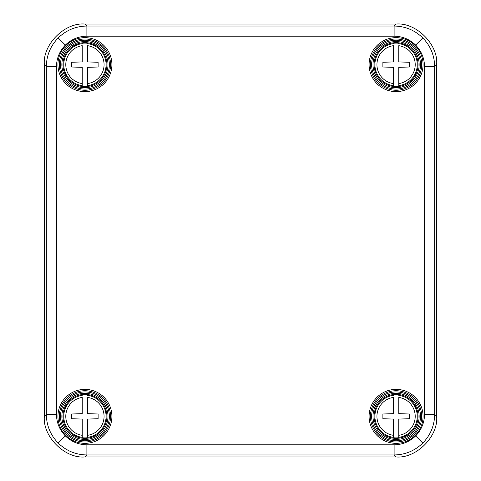 <?xml version="1.0" encoding="UTF-8"?>
<svg xmlns="http://www.w3.org/2000/svg" width="481" height="481" viewBox="0 0 481 481"><rect width="100%" height="100%" fill="white"/><g stroke="black" fill="none" stroke-linecap="round" stroke-linejoin="round"><path stroke-width="0.72" d="M398.779 43.284L398.779 43.645A21.164 21.164 0 0 1 398.779 85.624L398.779 83.58A19.138 19.138 0 0 0 398.779 45.689L398.779 61.929L409.265 62.265L409.265 67.003L398.779 67.34L398.779 85.985A21.525 21.525 0 0 1 393.368 85.985L393.368 67.34L382.882 67.003L382.882 62.265L393.368 61.929L393.368 45.689A19.138 19.138 0 0 0 393.368 83.58L393.368 85.624A21.164 21.164 0 0 1 393.368 43.645L393.368 43.284A21.525 21.525 0 0 1 398.779 43.284L398.779 43.561M396.073 86.616A21.982 21.982 0 0 0 418.055 64.634A21.982 21.982 0 0 0 396.073 42.653A21.982 21.982 0 0 0 374.092 64.634A21.982 21.982 0 0 0 396.073 86.616M87.632 395.015L87.632 395.376A21.164 21.164 0 0 1 87.632 437.355L87.632 435.311A19.138 19.138 0 0 0 87.632 397.42L87.632 413.66L98.118 413.997L98.118 418.735L87.632 419.071L87.632 437.716A21.525 21.525 0 0 1 82.221 437.716L82.221 419.071L71.735 418.735L71.735 413.997L82.221 413.66L82.221 397.42A19.138 19.138 0 0 0 82.221 435.311L82.221 437.355A21.164 21.164 0 0 1 82.221 395.376L82.221 395.015A21.525 21.525 0 0 1 87.632 395.015L87.632 395.292M84.927 438.347A21.982 21.982 0 0 0 106.908 416.366A21.982 21.982 0 0 0 84.927 394.384A21.982 21.982 0 0 0 62.945 416.366A21.982 21.982 0 0 0 84.927 438.347M398.779 395.015L398.779 395.376A21.164 21.164 0 0 1 398.779 437.355L398.779 435.311A19.138 19.138 0 0 0 398.779 397.42L398.779 413.66L409.265 413.997L409.265 418.735L398.779 419.071L398.779 437.716A21.525 21.525 0 0 1 393.368 437.716L393.368 419.071L382.882 418.735L382.882 413.997L393.368 413.66L393.368 397.42A19.138 19.138 0 0 0 393.368 435.311L393.368 437.355A21.164 21.164 0 0 1 393.368 395.376L393.368 395.015A21.525 21.525 0 0 1 398.779 395.015L398.779 395.292M396.073 438.347A21.982 21.982 0 0 0 418.055 416.366A21.982 21.982 0 0 0 396.073 394.384A21.982 21.982 0 0 0 374.092 416.366A21.982 21.982 0 0 0 396.073 438.347M424.531 414.406L434.668 414.406L436.658 416.396L436.658 64.604L434.668 66.594L434.668 414.406C434.487 425.535 430.525 435.089 422.787 443.079C414.796 450.817 405.242 454.779 394.113 454.96L86.887 454.96C75.757 454.779 66.204 450.817 58.213 443.079C50.475 435.089 46.513 425.535 46.332 414.406L46.332 66.594C46.513 55.465 50.475 45.911 58.213 37.921C66.204 30.183 75.757 26.221 86.887 26.04L394.113 26.04C405.242 26.221 414.796 30.183 422.787 37.921C430.525 45.911 434.487 55.465 434.668 66.594L424.531 66.594C424.398 58.243 421.428 51.076 415.626 45.082C409.632 39.28 402.465 36.309 394.113 36.177L86.887 36.177C78.535 36.309 71.368 39.28 65.374 45.082C59.572 51.076 56.602 58.243 56.469 66.594L56.469 414.406C56.602 422.757 59.572 429.924 65.374 435.918C71.368 441.72 78.535 444.691 86.887 444.823L394.113 444.823C402.465 444.691 409.632 441.72 415.626 435.918C421.428 429.924 424.398 422.757 424.531 414.406L424.531 66.594M436.658 416.396C438.468 436.477 416.185 458.76 396.103 456.95L394.113 454.96L394.113 444.823M86.887 444.823L86.887 454.96L84.896 456.95L396.103 456.95M84.896 456.95C64.815 458.76 42.532 436.477 44.342 416.396L46.332 414.406L56.469 414.406M56.469 66.594L46.332 66.594L44.342 64.604L44.342 416.396M44.342 64.604C42.532 44.523 64.815 22.24 84.896 24.05L86.887 26.04L86.887 36.177M394.113 36.177L394.113 26.04L396.103 24.05L84.896 24.05M396.103 24.05C416.185 22.24 438.468 44.523 436.658 64.604M87.632 43.284L87.632 43.645A21.164 21.164 0 0 1 87.632 85.624L87.632 83.58A19.138 19.138 0 0 0 87.632 45.689L87.632 61.929L98.118 62.265L98.118 67.003L87.632 67.34L87.632 85.985A21.525 21.525 0 0 1 82.221 85.985L82.221 67.34L71.735 67.003L71.735 62.265L82.221 61.929L82.221 45.689A19.138 19.138 0 0 0 82.221 83.58L82.221 85.624A21.164 21.164 0 0 1 82.221 43.645L82.221 43.284A21.525 21.525 0 0 1 87.632 43.284L87.632 43.561M84.927 86.616A21.982 21.982 0 0 0 106.908 64.634A21.982 21.982 0 0 0 84.927 42.653A21.982 21.982 0 0 0 62.945 64.634A21.982 21.982 0 0 0 84.927 86.616M84.927 37.65A26.984 26.984 0 0 1 111.911 64.634A26.984 26.984 0 0 1 84.927 91.618A26.984 26.984 0 0 1 57.942 64.634A26.984 26.984 0 0 1 84.927 37.65M84.927 90.266A25.631 25.631 0 0 0 110.558 64.634A25.631 25.631 0 0 0 84.927 39.003A25.631 25.631 0 0 0 59.295 64.634A25.631 25.631 0 0 0 84.927 90.266M84.927 41.564A23.07 23.07 0 0 0 61.857 64.634A23.07 23.07 0 0 0 84.927 87.704A23.07 23.07 0 0 0 107.997 64.634A23.07 23.07 0 0 0 84.927 41.564M84.927 89.057A24.423 24.423 0 0 1 60.504 64.634A24.423 24.423 0 0 1 84.927 40.212A24.423 24.423 0 0 1 109.349 64.634A24.423 24.423 0 0 1 84.927 89.057M84.927 389.382A26.984 26.984 0 0 1 111.911 416.366A26.984 26.984 0 0 1 84.927 443.35A26.984 26.984 0 0 1 57.942 416.366A26.984 26.984 0 0 1 84.927 389.382M84.927 441.997A25.631 25.631 0 0 0 110.558 416.366A25.631 25.631 0 0 0 84.927 390.734A25.631 25.631 0 0 0 59.295 416.366A25.631 25.631 0 0 0 84.927 441.997M84.927 393.296A23.07 23.07 0 0 0 61.857 416.366A23.07 23.07 0 0 0 84.927 439.436A23.07 23.07 0 0 0 107.997 416.366A23.07 23.07 0 0 0 84.927 393.296M84.927 440.788A24.423 24.423 0 0 1 60.504 416.366A24.423 24.423 0 0 1 84.927 391.943A24.423 24.423 0 0 1 109.349 416.366A24.423 24.423 0 0 1 84.927 440.788M396.073 37.65A26.984 26.984 0 0 1 423.058 64.634A26.984 26.984 0 0 1 396.073 91.618A26.984 26.984 0 0 1 369.089 64.634A26.984 26.984 0 0 1 396.073 37.65M396.073 90.266A25.631 25.631 0 0 0 421.705 64.634A25.631 25.631 0 0 0 396.073 39.003A25.631 25.631 0 0 0 370.442 64.634A25.631 25.631 0 0 0 396.073 90.266M396.073 41.564A23.07 23.07 0 0 0 373.003 64.634A23.07 23.07 0 0 0 396.073 87.704A23.07 23.07 0 0 0 419.143 64.634A23.07 23.07 0 0 0 396.073 41.564M396.073 89.057A24.423 24.423 0 0 1 371.651 64.634A24.423 24.423 0 0 1 396.073 40.212A24.423 24.423 0 0 1 420.496 64.634A24.423 24.423 0 0 1 396.073 89.057M396.073 389.382A26.984 26.984 0 0 1 423.058 416.366A26.984 26.984 0 0 1 396.073 443.35A26.984 26.984 0 0 1 369.089 416.366A26.984 26.984 0 0 1 396.073 389.382M396.073 441.997A25.631 25.631 0 0 0 421.705 416.366A25.631 25.631 0 0 0 396.073 390.734A25.631 25.631 0 0 0 370.442 416.366A25.631 25.631 0 0 0 396.073 441.997M396.073 393.296A23.07 23.07 0 0 0 373.003 416.366A23.07 23.07 0 0 0 396.073 439.436A23.07 23.07 0 0 0 419.143 416.366A23.07 23.07 0 0 0 396.073 393.296M396.073 440.788A24.423 24.423 0 0 1 371.651 416.366A24.423 24.423 0 0 1 396.073 391.943A24.423 24.423 0 0 1 420.496 416.366A24.423 24.423 0 0 1 396.073 440.788M58.213 443.079L65.374 435.918M422.787 443.079L415.626 435.918M58.213 37.921L65.374 45.082M422.787 37.921L415.626 45.082"/></g></svg>
